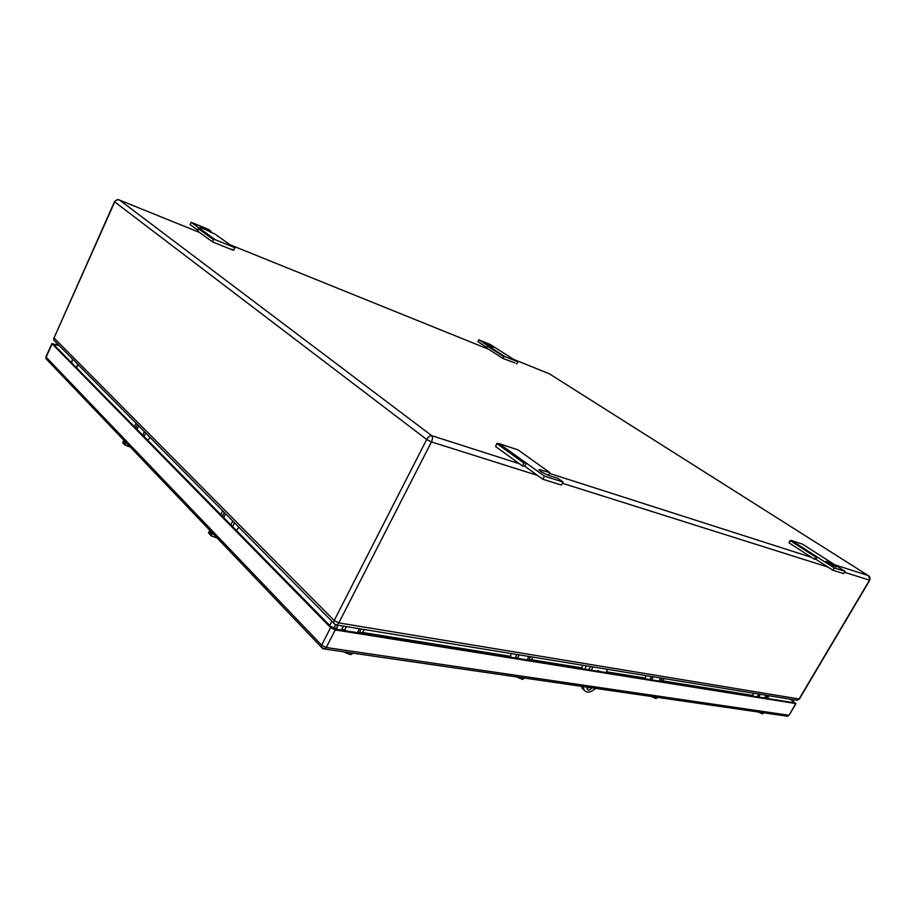 <?xml version="1.0" encoding="UTF-8"?>
<svg xmlns="http://www.w3.org/2000/svg" width="916" height="916" viewBox="0 0 916 916"><rect width="100%" height="100%" fill="white"/><g stroke="black" fill="none" stroke-linecap="round" stroke-linejoin="round"><path stroke-width="1.37" d="M549.669 374.014L549.016 373.682M794.733 699.938L797.252 700.351L799.405 698.977L869.765 580.206C870.189 577.893 869.822 576.439 868.666 575.832L869.788 580.16M799.45 698.885L797.252 700.351L336.974 625.055L338.817 622.891L799.084 698.988L869.479 580.16L844.415 572.248M55.498 341.817L53.849 340.145L53.998 338.015L114.718 201.909L426.684 439.485L431.436 441.924L338.817 622.891L334.203 620.533L426.684 439.485C428.253 436.829 429.925 435.558 431.722 435.661C432.776 437.024 432.673 439.108 431.436 441.924L537.52 475.404M54.227 337.5L114.489 201.692C116.378 199.825 117.889 199.219 119 199.883L119.664 200.146C117.5 199.413 115.851 199.997 114.718 201.909L114.534 201.589M335.084 624.655L336.974 625.055C336.481 625.491 335.325 624.804 333.527 623.006L334.203 620.533L53.804 337.729L53.849 340.145L335.279 624.678M215.409 239.797L233.236 246.988L215.203 234.198L200.203 227.191L210.989 231.21L208.333 229.309L191.135 222.29L215.409 239.797L213.314 239.477L212.672 241.961L233.397 250.286L234.885 248.179L233.236 246.988M210.497 232.286L210.989 231.21M197.925 230.248L190.081 224.592L191.135 222.29M212.672 241.961L197.696 231.141L198.314 228.679L200.398 229.011M213.314 239.477L198.314 228.679M233.397 250.286L231.931 249.232M518.067 449.893L499.06 443.596L544.493 476.137L563.042 482.011L557.89 478.347L548.695 475.415C543.394 473.263 540.154 471.305 538.974 469.53L549.886 472.645L518.067 449.893M499.06 443.596L496.735 443.481L523.723 462.912L526.059 462.992M563.042 482.011L561.405 485.068L542.845 479.251L524.673 466.13L522.601 466.072L495.659 446.584L496.735 443.481M524.673 466.13L526.299 463.061M522.601 466.072L523.723 462.912M542.845 479.251L544.493 476.137M549.886 472.645L548.455 475.335M546.703 470.377L545.077 469.129M828.064 563.191L836.09 566.867L827.984 561.955L826.072 561.439L828.064 563.191M817.198 556.974L834.281 567.943L844.953 571.321L843.613 573.611L832.93 570.267L815.858 559.275L817.198 556.974L791.47 540.509L790.039 540.543L815.629 556.985L817.061 556.928M828.247 560.638L802.611 544.196L791.47 540.509M844.953 571.321L828.075 560.489M832.93 570.267L834.281 567.943M790.039 540.543L789.031 542.856L814.587 559.321L815.858 559.275M814.587 559.321L815.629 556.985M486.751 343.718L493.735 347.45L486.522 344.153M502.964 358.488L486.865 348.114L487.518 346.179L488.938 346.34L505.06 356.679L503.628 356.53L502.964 358.488L515.032 362.954M487.06 347.553L477.912 341.668L478.85 339.825L488.938 346.34M505.06 356.679L516.773 361.408L490.266 344.485L478.85 339.825M516.773 361.408L517.815 362.244L516.59 363.95M503.628 356.53L487.518 346.179M72.364 358.866L71.757 362.976M346.397 626.601L344.656 629.979L341.691 629.498L342.458 630.265M345.424 630.746L344.656 629.979M361.236 629.029L359.507 632.361L360.274 633.128M357.48 632.681L359.519 628.742M343.42 626.109L341.691 629.498M336.756 629.361L337.431 625.136M364.133 629.498L362.404 632.83L363.183 633.597M362.404 632.83L359.507 632.361M760.291 694.305L758.906 696.652L757.44 696.412L758.196 696.996M759.662 697.225L758.906 696.652M767.631 695.507L766.268 697.832L767.024 698.404M764.425 697.992L766.039 695.244M758.814 694.065L757.44 696.412M752.895 696.137L753.238 693.149M769.074 695.736L767.711 698.072L768.467 698.645M767.711 698.072L766.268 697.832M588.667 669.791L590.477 666.527M581.568 686.347L581.992 688.042L584.122 690.183M587.042 688.408L588.942 687.412M593.03 666.94L591.221 670.191M583.435 686.611L583.858 689.656C586.194 693.286 590.156 692.862 595.743 688.397M605.923 672.55L607.709 669.344M591.919 687.847C589.87 690.137 588.29 690.618 587.19 689.279L587.316 687.183M601.091 671.783L597.759 670.592L597.175 671.153M598.721 671.394L597.759 670.592M584.74 669.149L586.549 665.886M581.878 668.691L582.347 665.199M790.439 699.24L794.802 702.87L334.294 628.96L331.993 627.781L53.288 344.176L59.277 345.641M52.098 343.821L46.132 357.183L321.63 645.162L330.619 627.563L52.098 343.821L58.784 345.137M330.619 627.563L335.233 629.922L326.233 647.509L788.79 715.247L787.554 716.255L785.882 716.003M789.168 715.121L795.718 703.557L335.233 629.922M795.718 703.557L791.058 699.332M124.278 443.756L122.641 442.668L123.797 440.195M130.358 447.065L124.931 445.073L124.084 444.18L124.874 442.485L124.278 441.856L123.488 443.562M124.931 445.073L126.087 442.6M210.497 534.268L208.47 532.975L209.775 530.272M217.161 538.013L211.275 535.917L210.233 534.83L211.127 532.975L210.405 532.207L209.501 534.062M211.275 535.917L212.581 533.215M523.528 677.92L522.692 679.443L517.54 677.325M522.692 679.443L524.341 678.035M656.944 697.282L656.165 698.645L651.723 696.778M656.165 698.645L657.138 697.316M763.406 712.74L762.685 713.965L758.792 712.305M351.481 652.936L350.576 654.688L344.45 652.238M350.576 654.688L353.278 653.2M519.28 654.883L517.677 657.825L515.399 657.459L516.177 658.157M518.467 658.512L517.677 657.825M530.673 656.749L529.082 659.657L529.872 660.344M527.101 659.898L528.967 656.463M517.002 654.505L515.399 657.459M510.51 657.241L511.036 653.532M532.906 657.104L531.314 660.024L532.104 660.711M531.314 660.024L529.082 659.657M653.326 676.81L651.837 679.42L650.039 679.122L650.807 679.764M652.616 680.05L651.837 679.42M662.36 678.287L660.883 680.874L661.661 681.504M658.97 681.069L660.699 678.012M651.516 676.512L650.039 679.122M645.299 678.87L645.711 675.561M664.123 678.573L662.657 681.16L663.436 681.779M662.657 681.16L660.883 680.874M137.022 429.386L138.637 425.906M137.389 424.635L135.774 428.115M144.327 431.665L142.701 435.169M136.037 423.261L134.423 426.741M147.762 440.321L150.087 437.482M145.713 433.062L144.075 436.566M223.699 517.586L225.542 513.784M224.271 512.502L222.428 516.292M232.756 521.09L230.901 524.914M222.611 510.819L220.767 514.609M236.328 530.444L238.893 527.307M234.462 522.807L232.595 526.643M834.762 564.806L868.162 575.5L549.394 373.831L513.544 359.335M488.732 349.305L230.191 244.824M199.425 232.389L119.664 200.146L431.722 435.661L519.395 463.748M549.486 473.389L811.565 557.363M827.938 567.05L562.378 483.247M76.394 367.476L77.791 364.362M76.566 367.866L78.032 364.614M329.726 625.491L331.855 621.323M335.542 625.113L334.111 627.907L330.676 626.452M333.779 628.834L334.111 627.907L336.859 628.342M362.587 632.487L510.59 656.348M531.475 659.726L581.935 667.856M606.346 671.794L645.345 678.08M662.806 680.897L752.929 695.427M202.07 228.496L202.425 227.718M540.062 470.847L540.68 469.69M827.492 562.802L827.984 561.955M487.793 344.908L488.125 344.267M53.712 344.611L53.975 344.038M51.903 343.534L45.949 356.897L45.972 358.671L321.218 647.028L321.63 645.162L326.233 647.509L324.745 649.055L322.787 648.654L321.218 647.028L324.745 649.055L787.554 716.255L789.111 715.213L796.027 703.534M46.029 356.702L45.972 358.671L47.449 360.228M581.992 688.042L583.858 689.656"/></g></svg>
